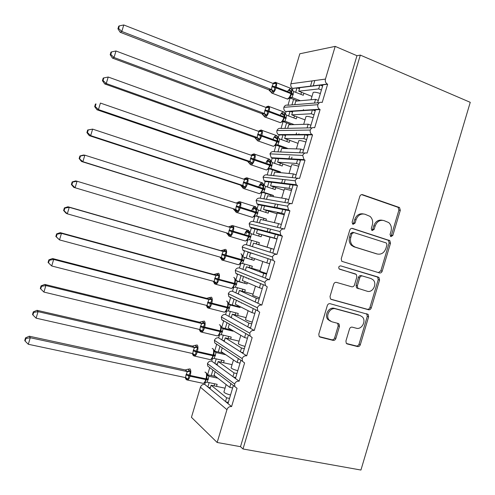 <?xml version="1.0" encoding="UTF-8"?>
<svg xmlns="http://www.w3.org/2000/svg" width="495" height="495" viewBox="0 0 495 495"><rect width="100%" height="100%" fill="white"/><g stroke="black" fill="none" stroke-linecap="round" stroke-linejoin="round"><path stroke-width="0.74" d="M390.945 236.629L392.832 235.428L400.3 210.326L399.533 207.554L362.6 194.69C361.3 194.405 360.366 194.974 359.803 196.397L352.143 222.131L352.607 224.012L353.096 224.303L355.057 223.084L356.047 219.755C357.854 215.201 360.824 213.357 364.964 214.23L370.043 216.383C372.426 218.635 373.18 221.543 372.296 225.107L371.312 228.399L371.782 230.274L372.24 230.54L374.164 229.327L375.142 226.042C376.918 221.537 379.832 219.706 383.873 220.553L388.748 222.589C391.143 224.798 391.898 227.688 391.013 231.264L390.048 234.519L390.945 236.629M390.437 236.319L391.452 235.15L398.902 210.115L398.135 207.349L361.579 194.628M352.638 224.043L353.758 222.83L354.742 219.52L356.047 219.755M371.757 230.249L372.822 229.061L373.799 225.788L375.142 226.042M345.918 341.049L346.283 343.313L347.267 343.957L357.588 346.568C358.863 346.735 359.772 346.116 360.323 344.718L368.627 316.806L368.175 314.43L330.153 303.701C328.829 303.497 327.882 304.109 327.313 305.545L318.799 334.156L319.133 336.396L320.203 337.114L333.061 340.368C334.373 340.541 335.307 339.917 335.864 338.493L339.471 326.372L339.087 324.064L338.104 323.427L331.774 321.756L329.076 319.98C325.221 315.662 330.283 307.061 335.61 308.849L360.088 315.507L362.47 316.998C366.498 321.082 361.641 329.955 356.307 328.222L352.267 327.158C350.98 326.972 350.058 327.591 349.507 329.002L345.918 341.049M360.317 55.106L243.002 448.977L360.935 470.04L470.25 102.329L360.317 55.106L356.963 55.706L335.189 46.381L325.444 79.082C324.968 81.273 325.592 82.937 327.306 84.07L327.634 84.224L322.208 102.446C320.234 101.89 318.768 102.638 317.821 104.692C317.481 106.654 318.05 108.17 319.529 109.247L320.098 109.531L314.665 127.76C312.679 127.227 311.213 127.995 310.266 130.055C309.932 131.88 310.433 133.334 311.757 134.417L312.555 134.844L307.123 153.073C305.13 152.578 303.658 153.357 302.705 155.424L304.004 159.594L305.013 160.163L299.58 178.398C297.575 177.928 296.097 178.726 295.144 180.793L296.264 184.771L297.464 185.489L292.031 203.73C290.021 203.284 288.536 204.101 287.583 206.174L288.542 209.954L289.915 210.821L284.483 229.061C282.466 228.647 280.974 229.482 280.022 231.561L280.838 235.15L282.367 236.158L276.934 254.399L272.819 253.1L278.196 235.057L282.367 236.158M379.492 272.937C380.748 273.16 381.651 272.572 382.196 271.18L390.493 243.286L389.837 240.638L352.551 228.436C351.246 228.17 350.311 228.758 349.748 230.181L341.234 258.774L341.773 261.31L379.492 272.937M379.56 280.04L371.262 307.94C370.712 309.338 369.808 309.944 368.546 309.746L331.409 299.463L330.443 298.838L330.023 296.456L333.661 284.217C334.23 282.781 335.171 282.175 336.489 282.397L351.704 286.778C352.997 286.995 353.919 286.395 354.476 284.978L356.864 276.953L356.344 274.447L339.106 268.884C338.339 267.065 338.877 266.062 340.721 265.877L379.015 277.528L379.56 280.04L378.217 279.638L369.944 307.457L371.262 307.94M212.912 369.994L211.254 375.557M209.15 382.623L207.851 386.972L210.047 388.785L211.111 385.228L225.058 388.173M209.738 367.637L207.609 374.771M205.307 382.505L204.738 384.405L207.851 386.972M215.139 371.72L214.075 375.272L229.748 387.356L230.874 383.582M232.631 387.962L229.748 387.356M233.362 385.512L227.978 403.58L231.592 406.562L237.037 388.29L234.865 386.601L234.599 383.99C235.564 381.88 237.08 380.946 239.153 381.187L235.453 378.483L240.836 360.422M219.916 346.5L218.27 352.032M216.222 358.894L214.867 363.441L217.113 365.081L218.177 361.529L232.062 364.654M248.311 335.338L242.934 353.399L246.714 355.818C244.648 355.552 243.138 356.468 242.173 358.572L214.403 340.319L214.725 342.856L216.68 344.347L214.638 351.196M212.398 358.714L211.681 361.115L214.867 363.441M222.199 348.022L221.141 351.574L237.167 362.451L238.281 358.72M240.038 363.107L237.167 362.451M237.346 357.891L236.888 357.792M242.173 358.572L242.501 361.325L244.598 362.922L239.153 381.187M226.933 322.975L225.281 328.507M223.294 335.171L221.884 339.91L224.179 341.383L225.237 337.831L239.073 341.135M255.785 310.26L250.408 328.315L254.269 330.456C252.215 330.159 250.705 331.056 249.746 333.16L221.358 316.998L221.748 319.671L223.622 321.063L221.667 327.622M219.489 334.929L218.623 337.825L221.884 339.91M229.265 324.324L228.207 327.882L244.586 337.559L245.699 333.828M247.444 338.252L244.586 337.559M249.746 333.16L250.148 336.055L252.153 337.559L246.714 355.818M233.943 299.456L232.291 304.982M230.367 311.454L228.894 316.392L231.239 317.691L232.304 314.139L246.077 317.629M263.26 285.182L257.876 303.237L261.824 305.099C259.782 304.772 258.279 305.656 257.313 307.748L228.313 293.677L228.777 296.493L230.559 297.786L228.727 303.936M226.58 311.145L225.565 314.548L228.894 316.392M236.325 300.638L235.267 304.19L252.004 312.667L253.112 308.936M254.851 313.403L252.004 312.667M257.313 307.748L257.802 310.81L259.708 312.197L254.269 330.456M240.947 275.944L239.302 281.469M237.433 287.744L235.905 292.873L238.299 294.005L239.363 290.454L253.081 294.123M270.728 260.116L265.351 278.165L269.379 279.749C267.343 279.39 265.846 280.257 264.887 282.348L235.261 270.363L235.818 273.333L237.501 274.515L235.806 280.195M233.665 287.372L232.501 291.27L235.905 292.873M243.385 276.953L242.327 280.504L259.417 287.787L260.531 284.056M262.251 288.56L259.417 287.787M264.887 282.348L265.469 285.578L267.263 286.846L261.824 305.099M247.958 252.431L246.312 257.957M244.499 264.033L242.915 269.36L245.359 270.32L246.423 266.768L260.085 270.623M276.934 254.399C274.904 254.015 273.413 254.869 272.454 256.948L242.21 247.054L242.872 250.185L244.437 251.243L242.884 256.46M240.756 263.6L239.444 267.999L242.915 269.36M250.445 253.273L249.387 256.825L266.83 262.907L267.944 259.176M269.651 263.717L266.83 262.907M272.454 256.948L273.141 260.358L274.818 261.496L269.379 279.749M280.022 231.561L249.158 223.746L249.938 227.05L251.373 227.985L254.962 228.931L253.335 234.407M251.565 240.329L249.919 245.854L252.419 246.646L253.477 243.095L267.09 247.129M251.373 227.985L249.956 232.73M246.98 240.459L247.03 239.92L247.834 239.834L246.38 244.734L249.919 245.854M254.962 228.931L257.499 229.6L256.441 233.151L274.242 238.039L275.356 234.308L278.196 235.057M257.499 229.6L275.356 234.308M277.051 238.887L274.242 238.039M256.441 233.151L270.029 237.266M380.834 270.852L381.49 270.975M380.841 270.833L381.472 271.031M273.958 249.263L267.071 247.191L270.084 237.062L276.996 239.066M287.583 206.174L256.107 200.45L257.016 203.928L258.303 204.726L261.966 205.431L260.395 210.709M258.569 216.829L256.924 222.348L259.473 222.973L260.537 219.421L278.543 223.61L277.429 227.341L284.099 228.968M258.303 204.726L257.029 209.001M254.913 216.092L253.31 221.469L256.924 222.348M261.966 205.431L264.553 205.932L263.495 209.478L281.655 213.172L282.763 209.441L289.915 210.821M264.553 205.932L282.763 209.441M284.452 214.063L281.655 213.172M263.495 209.478L277.027 213.778M277.268 212.968L284.229 214.799M285.658 209.998L280.288 228.04M295.144 180.793L263.049 177.154L264.113 180.805L265.233 181.473L268.971 181.937L267.455 187.017M265.574 193.328L263.928 198.854L266.533 199.306L267.591 195.754L285.949 198.749L284.835 202.48L291.128 203.569M265.233 181.473L264.107 185.254M261.991 192.363L260.246 198.21L263.928 198.854M268.971 181.937L271.606 182.265L270.548 185.817L289.061 188.31L290.169 184.579L297.464 185.489M271.606 182.265L290.169 184.579M291.846 189.238L289.061 188.31M270.548 185.817L284.025 190.297M284.452 188.867L291.462 190.532M293.127 184.951L287.75 202.987M302.705 155.424L269.992 153.865L271.223 157.695L272.17 158.221L275.975 158.45L274.521 163.331M272.578 169.841L270.932 175.36L273.587 175.638L274.645 172.093L293.356 173.894L292.248 177.618L298.169 178.249M272.17 158.221L271.186 161.506M269.039 168.715L267.176 174.964L270.932 175.36M275.975 158.45L278.66 158.604L277.602 162.156L296.468 163.455L297.582 159.724L305.013 160.163M278.66 158.604L297.582 159.724M299.24 164.427L296.468 163.455M277.602 162.156L291.023 166.815M291.629 164.779L291.642 164.742C292.465 164.55 294.816 165.064 298.689 166.271M300.589 159.904L295.218 177.934M310.266 130.055L276.934 130.581C276.631 132.258 277.107 133.594 278.351 134.584L279.093 134.98L282.973 134.962L281.575 139.652M279.582 146.353L277.936 151.872L280.634 151.984L281.692 148.438L300.762 149.038L299.654 152.769L305.229 152.998M279.093 134.98L278.264 137.758M276.08 145.103L274.106 151.711L277.936 151.872M282.973 134.962L285.714 134.956L284.656 138.501L303.874 138.606L304.982 134.875L312.555 134.844M285.714 134.956L304.982 134.875M306.634 139.615L303.874 138.606M284.656 138.501L298.015 143.346M298.807 140.691L298.819 140.642C299.685 140.333 302.049 140.79 305.916 142.016M308.051 134.863L302.68 152.893M317.821 104.692L283.876 107.304C283.567 109.098 284.105 110.49 285.491 111.48L289.977 111.486L288.635 115.978M286.58 122.871L284.934 128.391L287.688 128.329L288.746 124.783L308.168 124.196L307.055 127.92L312.32 127.809M286.023 111.74L285.343 114.023M283.091 121.572L281.036 128.471L284.934 128.391M289.977 111.486L292.762 111.307L291.704 114.852L311.275 113.757L312.388 110.032L320.098 109.531M292.762 111.307L312.388 110.032M314.022 114.809L311.275 113.757M291.704 114.852L305.013 119.877M305.984 116.616L306.003 116.548C306.9 116.121 309.276 116.529 313.143 117.767M315.507 109.828L310.136 127.852M210.047 388.785L225.516 401.55L226.63 397.813L211.111 385.228M217.113 365.081L232.935 376.646L234.048 372.908L218.177 361.529M224.179 341.383L240.36 351.747L241.467 348.016L225.237 337.831M231.239 317.691L247.772 326.855L248.886 323.124L232.304 314.139M238.299 294.005L255.191 301.969L256.305 298.238L239.363 290.454M245.359 270.32L262.604 277.089L263.717 273.358L246.423 266.768M252.419 246.646L270.016 252.215L271.13 248.484L253.477 243.095M259.473 222.973L277.429 227.341M266.533 199.306L284.835 202.48M273.587 175.638L292.248 177.618M280.634 151.984L299.654 152.769M287.688 128.329L307.055 127.92M335.189 46.381L299.828 53.776L290.874 83.791C290.441 85.802 291.029 87.33 292.638 88.364L296.969 88.011L295.688 92.305M293.578 99.396L291.932 104.909L314.461 103.078L315.569 99.353L295.793 101.135L294.735 104.686M292.947 88.506L292.421 90.288M290.107 98.053L287.96 105.237L291.932 104.909M296.969 88.011L299.809 87.658L298.751 91.21L318.681 88.921L319.789 85.196L327.634 84.224M299.809 87.658L319.789 85.196M321.416 90.01L318.681 88.921M298.751 91.21L312.005 96.414M313.156 92.54L313.18 92.466C314.115 91.915 316.509 92.268 320.37 93.524M322.969 84.806L317.598 102.824L319.461 102.669M243.002 448.977L240.508 446.676L217.163 442.481L191.441 417.322L200.419 387.214C201.248 385.135 202.69 384.194 204.738 384.405M234.599 383.99L207.448 363.646L207.708 366.053L234.865 386.601M207.448 363.646C208.339 361.715 209.75 360.874 211.681 361.115M214.403 340.319C215.294 338.394 216.699 337.559 218.623 337.825M221.358 316.998C222.249 315.074 223.647 314.257 225.565 314.548M228.313 293.677C229.197 291.759 230.596 290.955 232.501 291.27M235.261 270.363C236.146 268.445 237.538 267.659 239.444 267.999M242.21 247.054C243.095 245.143 244.481 244.369 246.38 244.734M249.158 223.746C250.043 221.84 251.423 221.086 253.31 221.469M256.107 200.45C256.985 198.544 258.365 197.802 260.246 198.21M263.049 177.154C263.928 175.255 265.308 174.525 267.176 174.964M269.992 153.865C270.87 151.971 272.244 151.253 274.106 151.711M276.934 130.581C277.813 128.694 279.18 127.988 281.036 128.471M283.876 107.304C284.749 105.416 286.116 104.73 287.96 105.237M269.447 232.749L270.517 229.154M276.736 208.277L277.893 204.41M284.031 183.812L285.046 180.397M291.32 159.353L291.988 157.094M298.603 134.9L298.93 133.805M313.174 86.012L314.808 80.53M217.163 442.481L226.939 409.668C227.842 407.397 229.395 406.364 231.592 406.562M240.508 446.676L356.963 55.706M230.528 395.01C226.611 393.946 224.402 392.937 223.913 391.99L223.938 391.922M229.519 398.407L226.63 397.813M237.773 370.706C233.857 369.623 231.635 368.67 231.109 367.847L231.128 367.785M236.926 373.546L234.048 372.908M245.013 346.407C241.102 345.306 238.868 344.409 238.305 343.703L238.324 343.654M244.332 348.69L241.467 348.016M252.252 322.115C248.348 321.001 246.095 320.154 245.501 319.566L245.508 319.529M251.738 323.835L248.886 323.124M259.491 297.823L252.691 295.435L255.47 286.104M259.145 298.992L256.305 298.238M266.725 273.543L259.887 271.297M266.545 274.15L263.717 273.358M273.945 249.319L271.13 248.484M281.346 224.489L278.543 223.61M288.74 199.664L285.949 198.749M296.134 174.846L293.356 173.894M303.528 150.035L300.762 149.038M310.922 125.229L308.168 124.196M314.461 103.078L317.598 102.824M318.31 100.429L315.569 99.353M266.991 232.099L268.055 228.529M274.236 207.795L275.381 203.952M281.476 183.496L282.645 179.58M288.721 159.204L289.6 156.253M295.961 134.912L296.548 132.926M303.194 110.626L303.497 109.605M310.433 86.353L312.054 80.908M305.731 110.465L305.031 110.193M299.487 88.741L297.476 87.949M301.876 134.888L300.75 134.473M292.502 112.179L290.565 111.449M298.943 159.551L298.083 159.248M285.51 135.63L283.685 134.962M278.524 159.081L276.866 158.499M271.532 182.531L270.202 182.092M264.534 205.994L263.996 205.821M254.195 253.991L248.026 252.196M238.367 293.783L237.136 293.455M242.668 276.161L241.022 275.709M231.369 317.264L229.73 316.856M234.636 299.388L234.011 299.221M224.365 340.752L222.509 340.312M217.361 364.246L215.362 363.8M210.356 387.746L208.259 387.307M270.016 252.215L272.819 253.1M262.604 277.089L265.351 278.165M255.191 301.969L257.876 303.237M247.772 326.855L250.408 328.315M240.36 351.747L242.934 353.399M232.935 376.646L235.453 378.483M225.516 401.55L227.978 403.58M322.598 86.043L320.321 85.128M265.363 278.128L264.974 278.017M257.957 302.965L256.478 302.575M250.557 327.814L248.651 327.337M243.15 352.663L241.009 352.168M235.744 377.524L233.454 377.023M228.331 402.386L225.943 401.897M315.21 110.843L313.001 109.995M307.816 135.649L305.724 134.875M300.422 160.454L298.516 159.78M293.028 185.272L291.462 184.74M285.634 210.09L284.885 209.849M262.325 284.279L260.605 283.808M253.842 308.855L253.186 308.688M382.35 220.263C378.372 219.533 375.519 221.37 373.799 225.788M363.392 213.933C359.351 213.234 356.468 215.096 354.742 219.52M378.397 272.609L380.847 270.796L389.12 242.989L388.464 240.341L351.815 228.35M386.929 244.994L386.477 243.144L386.026 242.89L353.832 232.557L351.871 233.782L350.831 237.291C349.984 240.626 350.615 243.41 352.731 245.65L355.175 247.104L377.233 253.997C381.274 254.752 384.163 252.896 385.908 248.428L386.929 244.994M353.579 232.501L352.539 232.279L350.584 233.504L351.871 233.782M376.553 253.83L353.882 246.788L351.438 245.334C349.328 243.101 348.697 240.322 349.544 237L350.584 233.504M330.79 299.166L367.234 309.257C368.497 309.455 369.4 308.849 369.944 307.457M355.521 273.945L339.558 269.206M340.647 265.852L378.26 277.082M367.197 291.239C372.692 293.158 377.499 283.753 373.063 279.78L370.978 278.53L362.495 276.012C361.214 275.789 360.292 276.383 359.741 277.8L357.353 285.813L357.848 288.269L367.197 291.239M358.547 288.74L356.555 287.836L356.06 285.386L358.442 277.398C358.993 275.987 359.908 275.393 361.189 275.616L370.978 278.53M378.217 279.638L377.673 277.132L376.924 276.68M359.76 315.383L360.088 315.507M330.462 321.199L327.851 319.454C324.002 315.148 329.057 306.572 334.373 308.354L358.795 314.999M319.331 336.619L331.829 339.78C333.141 339.954 334.069 339.335 334.626 337.918L338.227 325.828L337.621 323.297M346.42 343.474L356.307 345.974C357.582 346.141 358.491 345.529 359.036 344.13L367.315 316.299L366.628 313.7M273.036 83.432L275.239 82.925L276.433 83.618L274.731 87.504L274.131 91.346L271.452 92.095L270.654 91.717M118.59 28.469L119.363 25.87L118.713 26.204L117.934 28.797L118.59 28.469L121.826 31.463L271.483 89.521L271.947 86.755L273.271 83.519L123.769 24.96L121.826 31.463L120.174 32.262L268.816 89.812L271.384 89.477M270.561 91.445L268.816 89.812L270.697 91.909M303.893 93.227L303.287 95.281L293.758 91.55L292.087 97.509L289.674 97.8M300.372 100.726L292.087 97.509L289.402 98.158L291.654 94.1L291.004 93.691L291.221 92.98C292.001 89.892 291.734 88.283 290.423 88.153L287.397 91.488M309.66 110.212L308.96 109.94M297.644 100.968L289.631 97.868M300.904 94.347L301.517 92.293M306.888 110.391L306.188 110.119M293.083 94.991L291.654 94.1L292.025 89.533L290.311 88.172L276.34 82.684M291.499 91.841L291.066 91.829L289.971 89.743L288.474 90.065L290.992 91.823M289.544 97.317L291.988 97.478M293.758 91.55L291.827 89.657M271.483 89.521L274.131 91.346M273.271 83.519L276.433 83.618M120.174 32.262L117.934 28.797M119.363 25.87L123.769 24.96M265.753 107.366L268.104 106.858L269.286 107.582L267.578 111.499L266.984 115.31L264.33 115.966L263.544 115.496M110.812 54.487L111.585 51.888L110.954 52.142L110.181 54.735L110.812 54.487L114.042 57.5L264.33 113.497L264.794 110.738L266.118 107.502L115.985 50.991L114.042 57.5L112.445 58.101L261.713 113.621L264.231 113.46M263.42 115.149L261.713 113.621M296.87 116.801L296.257 118.85L286.692 115.242L285.021 121.207L283.01 121.374M294.178 124.616L285.021 121.207L282.397 121.801M305.341 134.628L304.871 134.454M291.493 124.703L282.62 121.399M293.869 117.946L294.476 115.898M303.262 134.881L302.129 134.467M282.336 121.863L284.786 117.148L284.947 113.225L283.19 111.833C282.169 112.155 281.185 113.318 280.238 115.316M284.464 115.341L283.963 115.316L282.942 113.318L281.457 113.609L283.864 115.31M282.459 121.071L284.928 121.176M286.692 115.242L284.743 113.411M264.33 113.497L266.984 115.31M266.118 107.502L269.286 107.582M112.445 58.101L110.181 54.735M111.585 51.888L115.985 50.991M258.446 131.299L259.095 130.822L260.964 130.791L262.14 131.552L260.42 135.5L259.832 139.287L257.214 139.844L256.441 139.293M103.028 80.512L103.808 77.907L103.201 78.086L102.422 80.679L103.028 80.512L106.258 83.537L257.177 137.486L257.641 134.727L258.965 131.484L108.201 77.028L106.258 83.537L104.723 83.94L254.609 137.443L257.078 137.449M256.262 138.847L254.609 137.443M277.126 138.965L275.907 136.905L274.434 137.165L277.126 138.965M289.841 140.382L289.235 142.418L279.626 138.947L277.955 144.911L276.222 144.961M287.385 148.618L287.477 148.314L277.955 144.911L275.369 145.481M304.27 160.12L302.532 159.508M287.477 148.314L284.842 148.234L275.975 145.066M286.834 141.551L287.44 139.51M301.548 159.959L299.822 159.353M275.269 145.573L277.701 140.92L277.868 136.923L276.068 135.494C275.01 135.847 274.013 137.066 273.091 139.157M275.381 144.831L277.862 144.874M279.626 138.947L277.664 137.171M257.177 137.486L259.832 139.287M258.965 131.484L262.14 131.552M104.723 83.94L102.422 80.679M103.808 77.907L108.201 77.028M251.101 155.226L251.992 154.638L253.824 154.737L254.993 155.529L253.261 159.508L252.685 163.263L250.093 163.721L249.332 163.103M95.244 106.543L96.024 103.938L95.442 104.037L94.663 106.629L95.244 106.543L98.468 109.581L250.024 161.475L250.489 158.722L251.813 155.473L100.417 103.071L98.468 109.581L96.995 109.785L247.506 161.265L249.926 161.438M95.442 104.037L96.024 103.938M249.096 162.539L247.506 161.265M270.357 162.348L269.62 162.286L270.14 162.515L268.878 160.491L267.411 160.72L267.368 162.601M282.812 163.963L282.206 165.998L272.559 162.657L270.889 168.616L269.231 168.541M280.232 172.631L280.448 171.889L270.889 168.616L268.327 169.166M280.448 171.889L277.862 171.647L268.921 168.591M279.793 165.163L280.399 163.127M277.646 172.378L277.862 171.647M268.197 169.284L270.61 164.693L270.784 160.621L268.946 159.155C267.851 159.532 266.848 160.819 265.945 163.004M269.62 162.286L267.411 160.72M268.296 168.597L270.79 168.585M272.559 162.657L270.579 160.931M250.024 161.475L252.685 163.263M251.813 155.473L254.993 155.529M96.995 109.785L94.663 106.629M243.701 179.153L244.889 178.46L246.683 178.683L247.84 179.506L246.102 183.521L245.532 187.24L242.971 187.611L242.321 187.215L243.311 188.447L244.165 188.7L243.206 188.385M87.677 129.999L86.903 132.592L87.46 132.58L88.24 129.975L87.677 129.999L92.627 129.121L90.678 135.636L89.261 135.642L240.403 185.093L242.736 185.427L243.243 185.718L242.043 185.873L242.253 186.869M87.46 132.58L90.678 135.636L242.866 185.47L243.33 182.723L244.66 179.468L92.627 129.121L88.24 129.975M241.9 186.219L240.403 185.093L242.29 187.172M263.291 185.854L262.499 185.786L263.123 186.064L261.843 184.084L260.382 184.282L260.308 186.293M275.783 187.556L275.177 189.579L265.493 186.368L263.823 192.326L262.678 192.215M273.073 196.651L273.419 195.476L263.823 192.326M273.419 195.476L270.883 195.067L262.307 192.264M272.757 188.774L273.358 186.751M270.536 196.237L270.883 195.067M261.125 193.007L263.526 188.471L263.711 184.332L261.824 182.822C260.698 183.224 259.689 184.573 258.805 186.863M262.499 185.786L260.382 184.282M261.205 192.363L263.724 192.301M265.493 186.368L263.495 184.697M242.866 185.47L245.532 187.24M244.66 179.468L247.84 179.506M89.261 135.642L86.903 132.592M236.214 203.061L237.779 202.288L239.543 202.634L240.688 203.488L239.153 206.817L238.38 211.229L235.843 211.501L235.156 210.666M79.676 158.623L80.456 156.018L79.918 155.962L79.138 158.555L82.888 161.692L235.713 209.472L236.171 206.724L237.501 203.47L84.837 155.176L82.888 161.692L81.533 161.5L235.614 209.441M79.918 155.962L83.463 155.034L84.837 155.176L80.456 156.018M234.661 209.868L233.294 208.927L235.187 211M256.218 209.373L255.377 209.286L256.101 209.614L254.807 207.683L253.36 207.851L253.242 209.991M268.748 211.148L268.148 213.166L258.421 210.084L256.75 216.049L256.107 215.931M265.908 220.671L266.39 219.062L256.75 216.049M266.39 219.062L255.729 215.938M265.716 212.392L266.316 210.375M263.42 220.096L263.897 218.493M254.053 216.73L256.435 212.256L256.639 208.055M255.377 209.286L253.36 207.851M254.121 216.142L256.651 216.018M258.421 210.084L256.404 208.469M235.713 209.472L238.38 211.229M239.543 202.634L237.52 203.47L240.688 203.488M81.533 161.5L79.138 158.555M228.461 226.908L230.676 226.116L232.396 226.592L233.535 227.483L231.778 231.561L231.227 235.218L228.715 235.403L228.059 234.469M71.886 184.672L75.098 187.76L228.554 233.479L229.012 230.738L230.342 227.471L77.047 181.238L75.098 187.76L73.798 187.37L71.379 184.524L71.886 184.672L72.666 182.067L72.152 181.931L71.379 184.524M72.152 181.931L75.735 180.898L77.047 181.238L72.666 182.067M249.133 232.898L248.255 232.799L249.078 233.176L247.772 231.289L246.331 231.419L246.176 233.696M261.713 234.748L261.119 236.752L251.349 233.807L250.68 237.229L249.579 239.741L259.361 242.655L258.761 244.66M258.675 236.016L259.275 234.005M256.317 243.936L256.911 241.925M247.03 239.92L249.127 236.758L249.567 231.784M248.255 232.799L246.331 231.419M244.412 240.749L245.384 241.034L247.834 239.834L249.579 239.741M251.349 233.807L249.319 232.248M228.554 233.479L231.227 235.218M230.342 227.471L233.535 227.483M223.394 250.117L225.256 250.557L226.382 251.479L224.612 255.587L224.074 259.219L221.587 259.306L220.968 258.266M223.567 249.956L220.857 250.649L68.001 206.774L69.251 207.312L67.301 213.828L221.395 257.487L222.063 254.028L223.183 251.479L220.85 250.649L222.453 250.637M64.096 210.728L67.301 213.828L66.064 213.24L63.608 210.499L64.096 210.728L64.876 208.123L64.387 207.906L63.608 210.499M64.876 208.123L69.251 207.312L223.084 251.454M254.591 258.644L254.083 260.351L243.565 257.171M243.893 257.369L244.375 257.567L243.818 260.24L242.507 263.47L252.326 266.248L251.726 268.265M254.083 260.351L244.375 257.567M251.677 259.498L252.184 257.802M249.27 267.572L249.87 265.555M239.908 264.188L242.036 260.549L242.494 255.513M239.939 263.705L242.507 263.47M244.276 257.536L242.228 256.033M222.255 257.92L224.074 259.219M223.183 251.479L226.382 251.479M68.001 206.774L64.387 207.906M216.086 274.106L216.457 273.797L219.223 275.48L217.447 279.619L216.915 283.22L214.459 283.214L213.197 281.222M214.904 278.054L218.914 279.285C219.731 276.099 219.613 274.094 218.549 273.283L213.741 274.502L60.26 232.65L61.454 233.386L59.505 239.902L214.23 281.507L214.688 278.772L216.024 275.498L213.741 274.496L215.572 274.397M56.306 236.789L59.505 239.902L55.842 236.48L56.306 236.789L57.086 234.185L56.616 233.888L55.842 236.48M57.086 234.185L61.454 233.386L215.919 275.474M247.432 282.676L247.048 283.951L236.14 280.609M236.437 280.863L237.297 281.296L235.434 287.205L245.291 289.853L244.685 291.877M247.048 283.951L237.297 281.296L235.472 279.471M248.75 278.673L248.502 279.075M244.691 282.936L245.068 281.674M246.133 278.091L246.38 277.695M242.222 291.215L242.828 289.191M232.854 287.917L235.156 283.635L235.416 279.254M232.848 287.496L235.434 287.205M237.204 281.265L235.137 279.824M214.23 281.507L216.915 283.22M216.024 275.498L219.223 275.48M60.26 232.65L56.616 233.888M208.76 298.095L209.348 297.644L212.064 299.481L210.276 303.658L209.756 307.228L207.331 307.123L206.285 305.328M209.348 297.644L206.625 298.355L52.526 258.532L53.658 259.467L51.709 265.988L206.966 305.502L208.859 299.518L206.625 298.349L208.624 298.169M48.51 262.857L51.709 265.988L48.071 262.468L48.51 262.857L49.29 260.252L48.85 259.875L48.071 262.468M49.29 260.252L53.658 259.467L208.76 299.494M240.261 306.721L240.013 307.562L237.699 306.38L228.845 304.091M229.067 304.345L230.225 305.031L228.356 310.947L238.256 313.459L237.649 315.494M240.013 307.562L230.225 305.031M241.449 302.742L241.337 303.113M237.699 306.38L237.953 305.551M239.017 301.969L239.128 301.597M235.174 314.863L235.781 312.834M225.794 311.658L228.059 307.438L228.337 302.996M225.757 311.287L228.356 310.947M230.126 305.007L228.04 303.614M207.065 305.526L209.756 307.228M208.859 299.518L212.064 299.481M52.526 258.532L48.85 259.875M41.493 286.327L41.073 285.869L40.299 288.461L40.714 288.931L41.493 286.327L45.862 285.553L44.785 284.421L199.609 322.233L202.232 321.496L204.905 323.495L203.321 326.978L202.597 331.242L200.197 331.044L199.324 329.41M201.595 323.52L45.862 285.553L43.913 292.075L199.9 329.552L200.357 326.83L201.694 323.544L199.51 322.208L202.232 321.496M233.096 330.771L232.978 331.174L230.713 329.831L221.605 327.603M221.766 327.839L223.146 328.773L221.277 334.688L231.215 337.076L230.608 339.112M232.978 331.174L223.146 328.773L221.296 326.892M230.713 329.831L230.831 329.429M228.121 338.518L228.733 336.476M218.728 335.406L220.962 331.248L221.259 326.743L220.052 325.067M218.66 335.09L221.277 334.688M223.047 328.748L220.949 327.412M199.9 329.552L202.597 331.242M201.694 323.544L204.905 323.495M40.714 288.931L43.913 292.075M44.785 284.421L41.073 285.869M33.697 312.407L33.301 311.869L32.528 314.467L32.918 315.012L33.697 312.407L38.059 311.646L37.045 310.315L192.394 346.073L195.117 345.355L197.746 347.509L196.15 351.029L195.432 355.255L193.062 354.964L192.32 353.492M194.424 347.552L38.059 311.646L36.11 318.167L192.734 353.585L193.403 350.144L194.529 347.57L192.394 346.073L195.117 345.355M223.629 353.263L214.403 351.141M214.508 351.332L216.067 352.52L214.199 358.436L224.179 360.694L223.567 362.742M225.844 354.767L216.067 352.52M221.073 362.179L221.68 360.131M211.662 359.16L213.859 355.064L214.18 350.497L212.924 348.721M211.563 358.894L214.199 358.436M215.969 352.496L213.852 351.215M192.734 353.585L195.432 355.255M194.529 347.57L197.746 347.509M32.918 315.012L36.11 318.167M37.045 310.315L33.301 311.869M25.901 338.487L25.53 337.875L24.75 340.473L25.121 341.098L25.901 338.487L30.257 337.745L29.298 336.216L185.272 369.944L188.001 369.214L190.581 371.528L188.762 375.804L188.267 379.281L185.928 378.898L185.384 377.58M187.258 371.59L30.257 337.745L28.308 344.272L185.569 377.623L186.021 374.907L187.364 371.609L185.272 369.944L188.001 369.214M215.69 376.516L207.226 374.69M207.294 374.839L208.989 376.274L207.114 382.19L217.138 384.318L216.525 386.372M217.85 378.186L208.989 376.274L205.79 372.382M214.019 385.84L214.632 383.786M204.596 382.92L206.762 378.885L207.096 374.251M204.466 382.703L207.114 382.19M208.89 376.25L206.755 375.024M185.569 377.623L188.267 379.281M187.364 371.609L190.581 371.528M25.121 341.098L28.308 344.272M29.298 336.216L25.53 337.875M391.452 235.15L392.832 235.428M353.758 222.83L355.057 223.084M372.822 229.061L374.164 229.327M200.419 387.214L226.939 409.668M290.874 83.791L325.444 79.082M361.826 194.591L362.6 194.69M397.627 207.083L399.026 207.281M398.902 210.115L400.3 210.326M352.143 228.35L352.551 228.436M387.839 239.988L389.206 240.279M389.12 242.989L390.493 243.286M380.847 270.796L382.196 271.18M349.544 237L350.831 237.291M353.882 246.788L355.175 247.104M375.891 253.663L377.233 253.997M367.234 309.257L368.546 309.746M331.075 299.339L331.409 299.463M361.189 275.616L362.495 276.012M358.442 277.398L359.741 277.8M356.06 285.386L357.353 285.813M334.373 308.354L335.61 308.849M338.227 325.828L339.471 326.372M334.626 337.918L335.864 338.493M331.829 339.78L333.061 340.368M319.522 336.786L320.203 337.114M367.315 316.299L368.627 316.806M359.036 344.13L360.323 344.718M356.307 345.974L357.588 346.568M346.649 343.666L347.267 343.957M286.339 98.635L287.317 99.012C288.771 98.443 289.996 96.667 291.004 93.691L276 87.844C274.991 90.845 273.778 92.645 272.368 93.239L271.427 92.881M275.505 82.294C276.773 82.405 277.008 84.014 276.216 87.126L291.221 92.98L293.294 94.279M272.163 86.037L276.216 87.126L276 87.844L271.947 86.755M271.353 89.477L272.634 91.674M275.239 82.925L273.809 83.643M279.353 122.296L280.337 122.661C281.748 122.104 282.936 120.384 283.913 117.488L284.124 116.777C284.91 113.683 284.656 112.025 283.369 111.808L269.162 106.536M268.389 106.147C269.633 106.345 269.855 108.003 269.057 111.127L268.841 111.845C267.863 114.766 266.694 116.517 265.32 117.092L264.373 116.74M265.011 110.02L269.057 111.127L284.124 116.777L286.228 117.971M264.794 110.738L268.841 111.845L283.913 117.488L286.017 118.682M261.719 113.615L264.868 116.993L280.337 122.661L283.635 121.04M264.2 113.46L265.493 115.607M268.104 106.858L266.558 107.601M272.368 145.963L273.351 146.316C274.719 145.784 275.876 144.107 276.816 141.292L277.027 140.574C277.819 137.468 277.577 135.766 276.315 135.463L261.985 130.389M261.273 130.012C262.492 130.296 262.697 132.004 261.898 135.135L261.688 135.853C260.741 138.693 259.603 140.394 258.272 140.951L257.32 140.611M257.858 134.009L279.161 141.669M257.641 134.727L278.951 142.381M254.616 137.437L257.678 140.809L273.351 146.316L276.451 144.781M257.047 137.443L258.359 139.547M260.964 130.791L259.3 131.565M265.376 169.649L266.366 169.983C267.69 169.463 268.81 167.836 269.719 165.095L269.93 164.383C270.722 161.265 270.499 159.514 269.261 159.124L254.801 154.242M254.158 153.877C255.346 154.248 255.544 156.005 254.739 159.143L254.523 159.866C253.607 162.632 252.506 164.284 251.219 164.823L250.26 164.495M252.06 155.535L253.824 154.737M250.705 158.004L272.095 165.373M250.489 158.722L271.885 166.085M271.025 161.314L270.852 160.887M247.512 161.259L249.393 163.344M249.895 161.432L251.219 163.486M258.39 193.335L259.374 193.656C260.655 193.155 261.737 191.571 262.622 188.904L262.833 188.193C263.625 185.068 263.42 183.268 262.208 182.791L247.618 178.095M242.859 187.586L242.804 185.452M247.036 177.748C248.205 178.206 248.385 180.013 247.58 183.162L265.029 189.084M243.546 181.999L247.58 183.162L247.364 183.88L264.819 189.795M243.33 182.723L247.364 183.88C246.479 186.572 245.409 188.18 244.165 188.7L259.374 193.656L262.133 192.295M261.286 192.858L263.816 192.332M264.027 185.161L263.786 184.61M243.429 185.743L244.072 187.438M246.683 178.683L244.778 179.499M251.398 217.039L252.382 217.342C253.619 216.853 254.665 215.313 255.519 212.72L255.736 212.008C256.528 208.871 256.336 207.028 255.148 206.465L254.702 206.483C253.539 206.922 252.53 208.339 251.677 210.728M235.787 211.489L235.694 209.472M239.92 201.626C241.059 202.17 241.22 204.027 240.415 207.182L257.963 212.794M236.387 206.007L240.415 207.182L240.199 207.906L257.747 213.506M236.171 206.724L240.199 207.906C239.345 210.524 238.312 212.083 237.105 212.59L236.641 212.609M257.047 209.032L256.713 208.333M235.577 209.428L236.932 211.39M232.799 225.503C233.912 226.141 234.061 228.047 233.25 231.215L233.034 231.932C232.204 234.481 231.208 235.997 230.039 236.486L229.092 236.195M228.715 235.403L228.585 233.498M229.228 230.014L248.632 235.83C249.431 232.687 249.251 230.788 248.094 230.144L247.587 230.15C246.386 230.621 245.378 232.106 244.549 234.605M229.012 230.738L248.422 236.542L248.632 235.83L250.891 236.517M228.43 233.436L229.08 233.813L228.022 233.931L228.127 234.927L228.968 236.115L245.384 241.034C246.578 240.564 247.593 239.066 248.422 236.542L250.68 237.229M250.124 232.959L249.635 232.05M226.302 232.805L228.077 234.828M229.321 233.857L229.785 235.348M232.396 226.592L230.249 227.446M237.421 264.466L238.38 264.738C239.537 264.281 240.521 262.82 241.319 260.37L241.529 259.652C242.333 256.503 242.166 254.56 241.034 253.824L240.941 253.799M225.671 249.393C226.76 250.117 226.896 252.066 226.085 255.247L225.869 255.965C225.064 258.446 224.099 259.918 222.973 260.395L222.032 260.116M221.642 259.324L221.482 257.524M222.063 254.028L243.818 260.24M221.853 254.752L243.608 260.952M240.378 263.81L240.824 263.581M219.997 257.091L220.968 258.668M240.694 263.612L238.38 264.738L221.803 259.955L220.98 257.957L221.989 257.87L222.639 259.312M225.256 250.557L223.053 251.441M230.429 288.195L231.369 288.449C232.489 288.003 233.436 286.586 234.215 284.198L234.426 283.487C235.23 280.325 235.076 278.332 233.968 277.509L233.745 277.447M236.746 283.969L218.914 279.285L218.703 280.003C217.924 282.416 216.989 283.852 215.9 284.309L214.972 284.043M214.57 283.258L214.385 281.556M214.688 278.772L236.536 284.681M214.329 281.537L215.492 283.282M218.103 274.521L215.888 275.461M223.431 311.937L224.359 312.172C225.442 311.739 226.357 310.359 227.106 308.032L227.323 307.321C228.127 304.147 227.991 302.111 226.908 301.201L226.543 301.108M209.335 297.65L211.421 297.179C212.46 298.083 212.565 300.131 211.749 303.33L211.532 304.048C210.777 306.393 209.874 307.791 208.822 308.237L207.906 307.983M207.498 307.203L207.294 305.607L208.346 307.259M207.739 302.074L229.668 307.704M207.523 302.798L229.457 308.416M230.218 305.025L228.381 303.181M210.957 298.497L208.723 299.481M216.433 335.678L217.342 335.901C218.388 335.48 219.273 334.137 220.003 331.879L220.213 331.161C221.024 327.981 220.9 325.896 219.842 324.899L219.347 324.782M202.208 321.509L204.293 321.082C205.301 322.072 205.4 324.169 204.577 327.374L204.361 328.098C203.631 330.382 202.758 331.737 201.743 332.17L200.84 331.935M200.419 331.155L200.197 329.658L201.193 331.242M200.574 326.106L222.595 331.44M200.357 326.83L222.379 332.151M203.804 322.474L201.564 323.507M209.435 359.438L210.326 359.636C211.328 359.228 212.188 357.928 212.893 355.726L213.104 355.008C213.914 351.815 213.809 349.68 212.776 348.604L212.151 348.455M195.073 345.368L197.165 344.99C198.149 346.067 198.229 348.214 197.4 351.431L197.189 352.149C196.478 354.377 195.636 355.695 194.659 356.109L193.774 355.893M193.347 355.125L193.112 353.715M193.403 350.144L197.4 351.431L213.104 355.008L215.517 355.187M193.192 350.862L197.189 352.149L212.893 355.726L215.3 355.899M216.061 352.514L214.199 350.596M193.137 353.727L194.04 355.224M196.657 346.457L194.393 347.533M202.436 383.198L203.303 383.384C204.268 382.988 205.097 381.719 205.778 379.572L205.994 378.861C206.811 375.662 206.712 373.478 205.71 372.308L204.949 372.147M187.945 369.227L190.037 368.905C190.99 370.068 191.058 372.265 190.228 375.488L205.994 378.861L208.438 378.935M186.238 374.183L190.228 375.488L190.012 376.212L205.778 379.572L208.222 379.646M186.021 374.907L190.012 376.212C189.325 378.372 188.508 379.659 187.568 380.061L186.757 379.906M185.291 377.561L185.402 377.939M186.064 377.803L186.887 379.213M189.505 370.446L187.228 371.572M292.638 88.364L327.306 84.07M285.491 111.48L319.529 109.247M278.351 134.584L311.757 134.417M271.223 157.695L304.004 159.594M264.113 180.805L296.264 184.771M257.016 203.928L288.542 209.954M249.938 227.05L280.838 235.15M242.872 250.185L273.141 260.358M235.818 273.333L265.469 285.578M228.777 296.493L257.802 310.81M221.748 319.671L250.148 336.055M214.725 342.856L242.501 361.325M313.18 92.466L311.002 99.767M306.003 116.548L303.683 124.332M298.819 140.642L296.363 148.902M291.642 164.742L289.037 173.479M284.458 188.843L281.711 198.056M277.274 212.949L274.385 222.645M262.802 261.502L259.881 271.31M248.137 310.712L245.501 319.566M240.805 335.325L238.305 343.703M233.467 359.939L231.109 367.847M226.128 384.565L223.913 391.99M398.135 207.349L399.533 207.554M388.464 240.341L389.837 240.638M351.438 245.334L352.731 245.65M356.555 287.836L357.848 288.269M377.673 277.132L379.015 277.528M327.851 319.454L329.076 319.98M337.838 323.526L339.087 324.064M366.869 313.923L368.175 314.43M290.843 97.311L289.538 98.016C288.325 98.932 287.589 99.266 287.317 99.012L272.064 93.184L270.48 91.259M273.562 82.968L275.399 82.312M271.594 89.57L269.701 89.873L270.474 91.247M266.421 106.821L268.216 106.177M264.559 113.603L262.857 113.85L263.594 115.712M259.281 130.668L261.032 130.043M277.417 138.841L276.742 138.798M257.518 137.647L255.952 137.845L256.503 139.534M269.286 168.535L266.366 169.983L250.495 164.625L249.412 163.375L249.016 161.853L250.476 161.692M252.147 154.52L253.848 153.914M270.845 160.9L270.944 161.234M245.006 178.373L246.665 177.779M263.767 184.647L263.872 184.994M254.981 216.061L252.382 217.342L236.14 212.275L235.224 211.068L235.045 209.899L236.375 209.793M240.434 201.948L254.702 206.483L256.62 208.024M237.872 202.226L239.487 201.651M256.688 208.395L256.787 208.76M233.244 225.8L247.587 230.15L249.536 231.728M230.738 226.079L232.304 225.516M249.61 232.149L249.684 232.514M223.604 249.932L225.126 249.387M242.451 255.432L241.442 254.108M233.553 287.403L231.369 288.449L215.9 284.309L214.644 283.808L213.927 282.676L213.92 281.983L215.183 281.983M235.366 279.143L234.314 277.763M226.419 311.194L224.359 312.172L208.822 308.237L207.485 307.673L206.823 306.56L206.842 306.009L208.11 306.058M228.275 302.853L227.186 301.418M219.279 334.991L217.342 335.901L201.743 332.17L200.327 331.545L199.714 330.456L199.757 330.029L201.032 330.128M212.145 358.801L210.326 359.636L194.659 356.109L193.174 355.422L192.605 354.358L193.947 354.21M205.01 382.61L203.303 383.384L187.568 380.061L186.021 379.306L185.495 378.273L186.856 378.291"/></g></svg>
